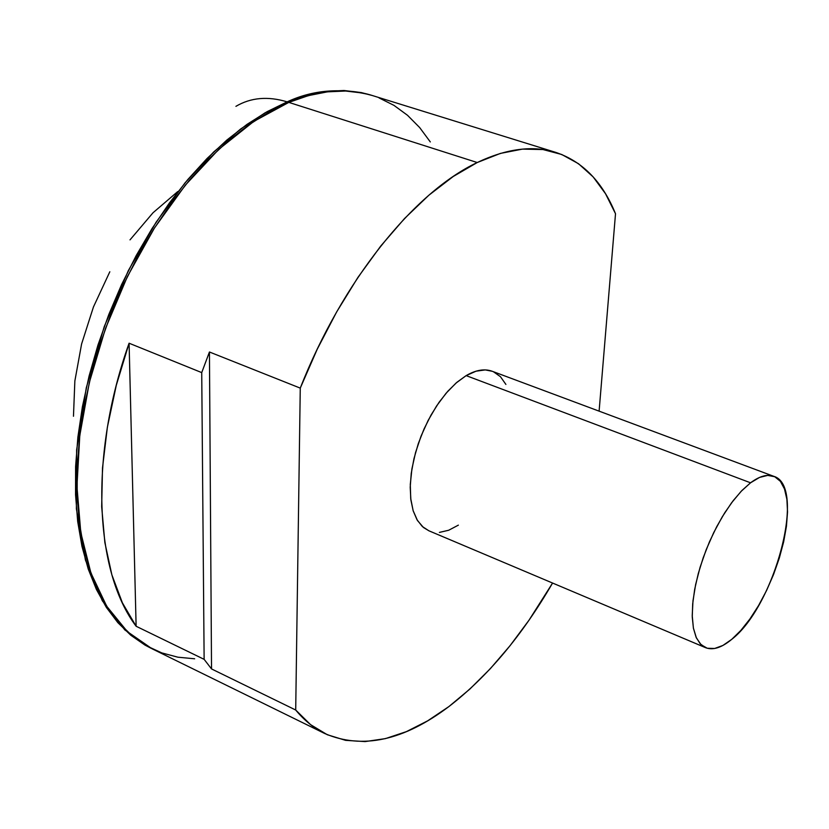 <?xml version="1.0" encoding="UTF-8"?>
<svg xmlns="http://www.w3.org/2000/svg" width="829" height="829" viewBox="0 0 829 829"><rect width="100%" height="100%" fill="white"/><g stroke="black" fill="none" stroke-linecap="round" stroke-linejoin="round"><path stroke-width="1.24" d="M773.581 476.25L492.25 371.278C484.602 368.501 475.908 369.952 466.147 375.62L750.556 482.799C759.53 476.136 767.239 473.97 773.675 476.281C806.814 485.525 775.053 605.916 731.779 639.314C721.644 647.729 712.899 650.506 705.541 647.667L700.194 643.801L696.101 637.263L693.417 628.237L692.256 616.973L692.692 603.833L694.702 589.232L698.256 573.678L703.22 557.71L709.437 541.876L716.691 526.736L724.712 512.819L733.24 500.602L741.945 490.488L750.556 482.799L466.147 375.62L476.033 371.185L485.276 369.91L492.353 371.309M477.235 162.525C506.623 148.578 532.798 145.199 555.782 152.391C582.652 161.448 602.559 181.893 615.512 213.747L605.502 193.696L593.139 176.898L578.507 163.717L561.73 154.495L542.964 149.541L522.446 149.116L500.426 153.406L477.235 162.525L453.235 176.494L428.852 195.229L404.521 218.535L380.718 246.068L357.931 277.394L336.636 311.963L317.279 349.123L300.264 388.117L295.704 710.028L310.554 724.629L327.289 734.722L345.579 740.349L365.081 741.592L385.475 738.608L406.438 731.613L427.681 720.826L448.924 706.546L469.908 689.034L490.395 668.609L510.146 645.573L528.975 620.247L552.57 583.046C522.063 635.563 487.514 676.733 448.924 706.546C403.702 740.649 362.304 749.644 324.73 733.52C313.963 728.256 304.295 720.422 295.704 710.028L211.53 668.93L204.131 659.345L136.122 626.258C94.599 571.388 88.921 455.981 129.086 343.216L201.727 372.604L209.436 351.993L300.264 388.117C342.118 281.155 414.096 192.255 477.235 162.525L288.813 102.392L477.235 162.525M555.523 152.308L372.034 95.428C347.164 87.677 319.424 89.998 288.813 102.392L308.419 95.615L327.434 91.843L345.641 91.024L362.895 93.076L372.231 95.49M371.216 95.18L361.257 92.568L343.994 90.506L325.776 91.325L306.761 95.086L287.145 101.863L267.135 111.646L246.959 124.402L226.845 140.06L207.053 158.484L187.831 179.51L169.437 202.918L152.111 228.441L136.091 255.767L121.604 284.554L108.827 314.45L97.957 345.051L89.107 375.962L82.392 406.78L77.885 437.111L75.605 466.572L75.553 494.799L77.688 521.472L81.947 546.29L88.226 569.015L96.392 589.419L106.319 607.336L117.842 622.641L130.785 635.232L144.961 645.076L151.282 648.392L124.816 629.926L102.33 600.787L85.439 560.072L76.392 508.871L76.62 450.012L86.299 387.703L104.267 326.564L128.371 270.534L156.101 222.224L185.126 182.743L213.664 151.987L240.545 129.065L265.125 112.785L287.145 101.863C267.954 96.029 250.886 97.521 235.913 106.34C250.886 97.521 267.954 96.029 287.145 101.863C312.751 89.936 340.501 87.625 370.408 94.931L371.205 95.18M599.108 411.143L615.512 213.747L599.108 411.143M458.364 525.14L448.676 530.249L439.391 532.415M428.976 530.829L423.453 527.503L417.464 520.498L413.153 510.726L410.718 498.54L410.293 484.395L411.92 468.851L415.547 452.551L421.028 436.178L428.147 420.427L436.593 405.941L446.012 393.319L456.002 383.081L466.147 375.62L456.914 382.293L447.774 391.288L439.049 402.324L431.049 415.039L424.044 428.987L418.282 443.691L413.972 458.644L411.257 473.328L410.21 487.224L410.873 499.877L413.184 510.861L417.06 519.835L422.344 526.529L428.842 530.767L705.541 647.667M493.524 371.796L500.478 376.718L505.897 384.428M73.47 416.262L74.859 380.977L81.594 343.994L93.428 307.02L109.822 271.767M130.008 239.871L153.023 212.752L177.769 191.551M379.04 97.905L393.951 105.366L407.526 115.304L419.661 127.552L430.313 141.935M194.66 658.786L177.852 657.19L161.738 652.889L146.505 645.822L132.329 635.988L119.397 623.398L107.894 608.103L97.977 590.186L89.812 569.772L83.542 547.047L79.304 522.218L77.17 495.535L77.232 467.297L79.522 437.826L84.04 407.485L90.765 376.656L99.615 345.734L110.506 315.113L123.272 285.207L137.769 256.399L153.8 229.053L171.126 203.519L189.52 180.1L208.742 159.064L228.535 140.619L248.638 124.951L268.814 112.184L288.813 102.392L253.871 121.366L218.949 149.168L185.354 185.116L154.412 228.079L127.397 276.544L105.418 328.667L89.356 382.397L79.781 435.619L76.942 486.291L80.786 532.581L90.91 572.953L106.713 606.248L127.397 631.657L152.039 648.765L324.73 733.52M295.704 710.028L211.53 668.93L209.436 351.993L300.264 388.117L295.704 710.028M201.727 372.604L204.131 659.345L211.53 668.93L209.436 351.993L201.727 372.604L204.131 659.345L136.122 626.258L129.086 343.216L201.727 372.604M129.086 343.216L116.298 385.288L107.376 427.215L102.495 467.991L101.677 506.716L104.858 542.549L111.853 574.777L122.391 602.818L136.122 626.258L129.086 343.216M750.556 482.799L741.085 491.39L731.53 502.861L722.277 516.788L713.717 532.601L706.225 549.637L700.111 567.191L695.645 584.507L692.982 600.859L692.225 615.595L693.396 628.102L696.401 637.926L701.085 644.713L707.251 648.257L714.629 648.485L722.909 645.449L731.779 639.314L740.898 630.372L749.934 618.962L758.587 605.522L766.535 590.559L773.519 574.58L779.291 558.145L783.654 541.845L786.441 526.228L787.54 511.866L786.887 499.286L784.483 488.965L780.4 481.338L774.742 476.737L767.706 475.39L759.54 477.421L750.556 482.799"/></g></svg>
